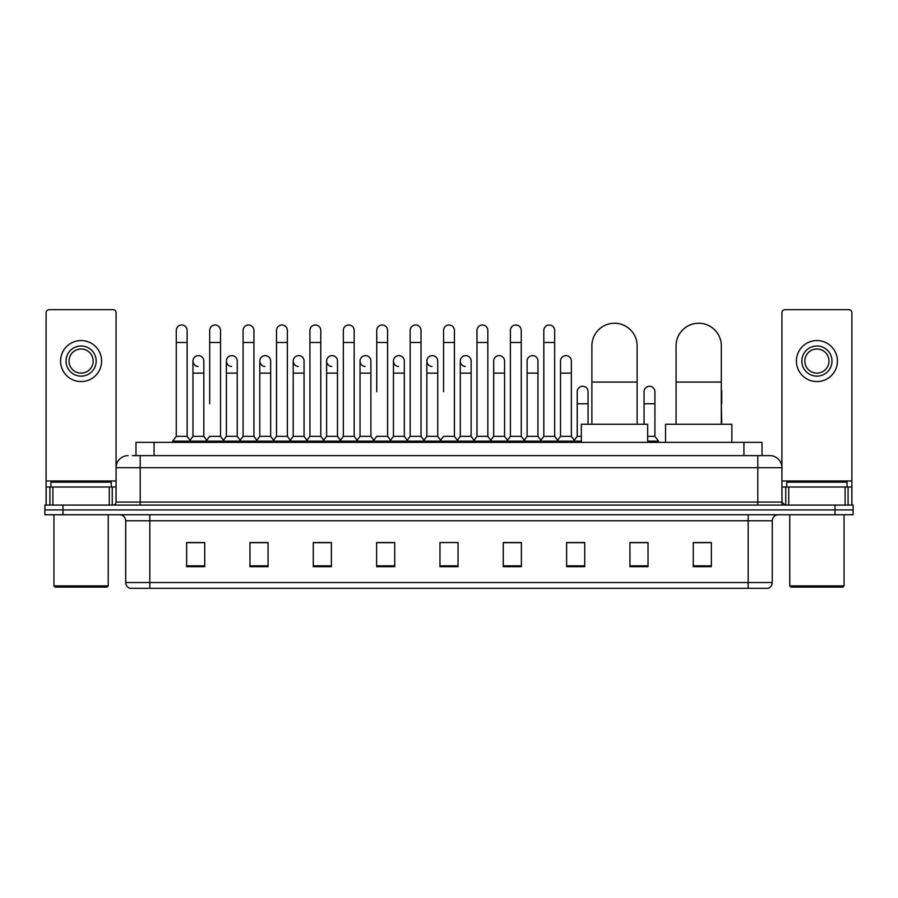 <?xml version="1.0" encoding="UTF-8"?>
<svg xmlns="http://www.w3.org/2000/svg" width="898" height="898" viewBox="0 0 898 898"><rect width="100%" height="100%" fill="white"/><g stroke="black" fill="none" stroke-linecap="round" stroke-linejoin="round"><path stroke-width="1.35" d="M135.98 455.634L135.98 442.366L762.02 442.366L762.02 455.634M132.635 455.634L765.646 455.634M132.354 455.634L140.2 455.634L140.2 467.701L116.067 467.701L116.067 502.072A3.02 3.02 0 0 1 113.058 505.091M128.133 455.634A12.067 12.067 0 0 0 116.067 467.701L116.067 312.695A3.02 3.02 0 0 0 113.058 309.675L49.121 309.675A3.02 3.02 0 0 0 46.101 312.695L46.101 486.997L52.892 486.997L52.892 505.091M769.867 455.634A12.067 12.067 0 0 1 781.934 467.701L757.8 467.701L757.8 455.634L769.687 455.634M845.108 505.091L845.108 486.997L851.899 486.997L851.899 505.091L851.899 312.695A3.02 3.02 0 0 0 848.879 309.675L784.942 309.675A3.02 3.02 0 0 0 781.934 312.695L781.934 502.072L784.942 505.091M62.995 505.091L44.9 505.091L44.9 509.918L62.995 509.918L44.9 509.918L44.9 514.745L62.995 514.745L62.995 509.918L835.005 509.918L62.995 509.918L62.995 505.091L835.005 505.091L835.005 509.918L853.1 509.918L835.005 509.918L835.005 514.745L62.995 514.745M853.1 505.091L853.1 509.918L853.1 505.091L835.005 505.091M772.28 582.533C772.112 585.429 770.664 587.359 767.936 588.325L748.157 588.325L748.157 582.533L772.28 582.533L772.28 520.773A6.028 6.028 0 0 1 778.308 514.745M748.157 588.325L130.064 588.325A6.028 6.028 0 0 1 125.72 582.533L125.72 520.773C125.361 517.113 123.352 515.104 119.692 514.745M711.362 566.672L711.362 542.549L693.267 542.549L693.267 566.672L711.362 566.672M648.03 566.672L648.03 542.549L629.936 542.549L629.936 566.672L648.03 566.672M584.71 566.672L584.71 542.549L566.616 542.549L566.616 566.672L584.71 566.672M521.379 566.672L521.379 542.549L503.284 542.549L503.284 566.672L521.379 566.672M204.733 566.672L204.733 542.549L186.638 542.549L186.638 566.672L204.733 566.672M268.064 566.672L268.064 542.549L249.97 542.549L249.97 566.672L268.064 566.672M331.384 566.672L331.384 542.549L313.29 542.549L313.29 566.672L331.384 566.672M394.716 566.672L394.716 542.549L376.621 542.549L376.621 566.672L394.716 566.672M458.047 566.672L458.047 542.549L439.953 542.549L439.953 566.672L458.047 566.672M853.1 514.745L853.1 509.918L853.1 514.745L835.005 514.745M576.628 542.673L571.981 542.673M643.451 542.673L636.211 542.673M392.853 542.673L388.205 542.549M326.019 542.673L321.372 542.673M259.196 542.673L254.549 542.673M186.638 542.673L204.43 542.673M192.363 542.673L187.727 542.673M509.795 542.549L505.147 542.673M442.972 542.549L455.028 542.549M394.716 542.673L376.621 542.673M331.384 542.673L313.29 542.673M268.064 542.673L249.97 542.673M521.379 542.673L503.284 542.673M584.71 542.673L566.616 542.673M648.03 542.673L629.936 542.673M711.362 542.673L693.267 542.673M109.287 505.091L109.287 486.997L52.892 486.997M109.287 486.997L116.067 486.997M46.101 505.091L46.101 486.997M81.089 345.988A15.075 15.075 0 0 0 66.014 361.063A15.075 15.075 0 0 0 81.089 376.139A15.075 15.075 0 0 0 96.165 361.063A15.075 15.075 0 0 0 81.089 345.988M81.089 348.996A12.067 12.067 0 0 0 69.023 361.063A12.067 12.067 0 0 0 81.089 373.13A12.067 12.067 0 0 0 93.156 361.063A12.067 12.067 0 0 0 81.089 348.996M81.089 381.571A20.508 20.508 0 0 0 101.597 361.063A20.508 20.508 0 0 0 81.089 340.555A20.508 20.508 0 0 0 60.581 361.063A20.508 20.508 0 0 0 81.089 381.571M107.019 587.112L55.148 587.112L53.947 585.911L108.231 585.911L107.019 587.112M53.947 514.745L53.947 585.911M108.231 514.745L108.231 585.911M111.24 486.997L111.24 482.17L50.928 482.17L50.928 486.997M591.883 424.271L591.883 345.865A22.618 22.618 0 0 1 614.501 323.246A22.618 22.618 0 0 1 637.12 345.865A22.618 22.618 0 0 0 614.501 323.246M637.12 424.271L637.12 345.865M647.671 442.366L647.671 424.271L581.332 424.271L581.332 442.366M676.082 424.271L676.082 345.865A22.618 22.618 0 0 1 698.7 323.246A22.618 22.618 0 0 1 721.319 345.865A22.618 22.618 0 0 0 698.7 323.246M721.319 424.271L721.319 345.865M731.87 442.366L731.87 424.271L665.53 424.271L665.53 442.366M176.266 342.486L187.121 342.486L187.121 436.338L176.266 436.338L176.266 330.419A5.433 5.433 0 0 1 182.036 325.009A5.433 5.433 0 0 1 187.121 330.419A5.433 5.433 0 0 0 182.036 325.009M176.266 436.338L172.641 441.154L172.641 442.366M187.121 436.338L190.735 441.154L172.641 441.154M209.672 403.763L209.672 342.486L220.538 342.486L220.538 436.338L209.672 436.338L206.057 441.154L190.735 441.154L190.735 442.366M209.672 342.486L209.672 330.419A5.433 5.433 0 0 1 215.441 325.009A5.433 5.433 0 0 1 220.538 330.419A5.433 5.433 0 0 0 215.441 325.009M226.386 436.338L226.386 373.13L237.24 373.13L237.24 436.338L226.386 436.338L223.456 440.233L220.538 436.338L224.152 441.154L206.057 441.154L206.057 442.366M243.089 436.338L243.089 342.486L253.943 342.486L253.943 436.338L243.089 436.338L239.474 441.154L224.152 441.154L224.152 442.366M243.089 342.486L243.089 330.419A5.433 5.433 0 0 1 248.858 325.009A5.433 5.433 0 0 1 253.943 330.419A5.433 5.433 0 0 0 248.858 325.009M253.943 403.763L253.943 436.338L257.569 441.154L239.474 441.154L239.474 442.366M276.505 436.338L276.505 342.486L287.36 342.486L287.36 436.338L276.505 436.338L272.88 441.154L257.569 441.154L257.569 442.366M276.505 342.486L276.505 330.419A5.433 5.433 0 0 1 282.275 325.009A5.433 5.433 0 0 1 287.36 330.419A5.433 5.433 0 0 0 282.275 325.009M287.36 436.338L290.974 441.154L272.88 441.154L272.88 442.366M309.922 436.338L309.922 342.486L320.777 342.486L320.777 436.338L309.922 436.338L306.297 441.154L290.974 441.154L290.974 442.366M309.922 342.486L309.922 330.419A5.433 5.433 0 0 1 315.681 325.009A5.433 5.433 0 0 1 320.777 330.419A5.433 5.433 0 0 0 315.681 325.009M320.777 391.708L320.777 436.338L324.391 441.154L306.297 441.154L306.297 442.366M343.328 436.338L343.328 342.486L354.182 342.486L354.182 436.338L343.328 436.338L339.713 441.154L324.391 441.154L324.391 442.366M343.328 342.486L343.328 330.419A5.433 5.433 0 0 1 349.098 325.009A5.433 5.433 0 0 1 354.182 330.419A5.433 5.433 0 0 0 349.098 325.009M354.182 436.338L357.808 441.154L339.713 441.154L339.713 442.366M376.745 391.708L376.745 342.486L387.599 342.486L387.599 436.338L376.745 436.338L373.13 441.154L357.808 441.154L357.808 442.366M376.745 342.486L376.745 330.419A5.433 5.433 0 0 1 382.514 325.009A5.433 5.433 0 0 1 387.599 330.419A5.433 5.433 0 0 0 382.514 325.009M387.599 391.708L387.599 436.338L391.225 441.154L373.13 441.154L373.13 442.366M410.161 436.338L410.161 342.486L421.016 342.486L421.016 436.338L410.161 436.338L406.536 441.154L391.225 441.154L391.225 442.366M410.161 342.486L410.161 330.419A5.433 5.433 0 0 1 415.931 325.009A5.433 5.433 0 0 1 421.016 330.419A5.433 5.433 0 0 0 415.931 325.009M421.016 436.338L424.631 441.154L406.536 441.154L406.536 442.366M443.567 391.708L443.567 342.486L454.433 342.486L454.433 436.338L443.567 436.338L439.953 441.154L424.631 441.154L424.631 442.366M443.567 342.486L443.567 330.419A5.433 5.433 0 0 1 449.337 325.009A5.433 5.433 0 0 1 454.433 330.419A5.433 5.433 0 0 0 449.337 325.009M454.433 436.338L458.047 441.154L439.953 441.154L439.953 442.366M471.136 436.338L471.136 373.13L460.281 373.13L460.281 436.338L471.136 436.338L474.065 440.233L476.984 436.338L476.984 342.486L487.839 342.486L487.839 436.338L476.984 436.338L473.369 441.154L458.047 441.154L458.047 442.366M476.984 342.486L476.984 330.419A5.433 5.433 0 0 1 482.754 325.009A5.433 5.433 0 0 1 487.839 330.419A5.433 5.433 0 0 0 482.754 325.009M493.687 436.338L493.687 373.13L504.553 373.13L504.553 436.338L493.687 436.338L490.768 440.233L487.839 436.338L491.464 441.154L473.369 441.154L473.369 442.366M504.553 436.338L507.471 440.233L510.401 436.338L510.401 342.486L521.255 342.486L521.255 436.338L510.401 436.338L506.775 441.154L491.464 441.154L491.464 442.366M510.401 342.486L510.401 330.419A5.433 5.433 0 0 1 516.17 325.009A5.433 5.433 0 0 1 521.255 330.419A5.433 5.433 0 0 0 516.17 325.009M527.104 436.338L527.104 373.13L537.958 373.13L537.958 436.338L527.104 436.338L524.185 440.233L521.255 436.338L524.87 441.154L506.775 441.154L506.775 442.366M537.958 436.338L540.888 440.233L543.818 436.338L543.818 342.486L554.672 342.486L554.672 436.338L543.818 436.338L540.192 441.154L524.87 441.154L524.87 442.366M543.818 342.486L543.818 330.419A5.433 5.433 0 0 1 549.587 325.009A5.433 5.433 0 0 1 554.672 330.419A5.433 5.433 0 0 0 549.587 325.009M560.52 436.338L560.52 373.13L571.375 373.13L571.375 436.338L560.52 436.338L557.591 440.233L554.672 436.338L558.287 441.154L540.192 441.154L540.192 442.366M571.375 436.338L574.989 441.154L558.287 441.154L558.287 442.366M198.054 366.485A5.433 5.433 0 0 1 192.969 361.063A5.433 5.433 0 0 1 198.739 355.642A5.433 5.433 0 0 1 203.824 361.063L203.824 373.13L192.969 373.13L192.969 361.063M203.824 373.13L203.824 436.338L192.969 436.338L192.969 373.13M192.969 436.338L190.039 440.233M203.824 436.338L206.753 440.233M231.471 366.485A5.433 5.433 0 0 1 226.386 361.063A5.433 5.433 0 0 1 232.155 355.642A5.433 5.433 0 0 1 237.24 361.063L237.24 373.13M237.24 436.338L240.17 440.233M264.888 366.485A5.433 5.433 0 0 1 259.791 361.063A5.433 5.433 0 0 1 265.561 355.642A5.433 5.433 0 0 1 270.657 361.063L270.657 373.13L259.791 373.13L259.791 361.063M270.657 373.13L270.657 436.338L259.791 436.338L259.791 373.13M259.791 436.338L256.873 440.233M270.657 436.338L273.576 440.233M298.293 366.485A5.433 5.433 0 0 1 293.208 361.063A5.433 5.433 0 0 1 298.978 355.642A5.433 5.433 0 0 1 304.063 361.063L304.063 373.13L293.208 373.13L293.208 361.063M304.063 373.13L304.063 436.338L293.208 436.338L293.208 373.13M293.208 436.338L290.29 440.233M304.063 436.338L306.993 440.233M331.71 366.485A5.433 5.433 0 0 1 326.625 361.063A5.433 5.433 0 0 1 332.395 355.642A5.433 5.433 0 0 1 337.48 361.063L337.48 373.13L326.625 373.13L326.625 361.063M337.48 373.13L337.48 436.338L326.625 436.338L326.625 373.13M326.625 436.338L323.695 440.233M337.48 436.338L340.409 440.233M365.127 366.485A5.433 5.433 0 0 1 360.042 361.063A5.433 5.433 0 0 1 365.812 355.642A5.433 5.433 0 0 1 370.896 361.063L370.896 373.13L360.042 373.13L360.042 361.063M370.896 373.13L370.896 436.338L360.042 436.338L360.042 373.13M360.042 436.338L357.112 440.233M370.896 436.338L373.815 440.233M398.544 366.485A5.433 5.433 0 0 1 393.447 361.063A5.433 5.433 0 0 1 399.217 355.642A5.433 5.433 0 0 1 404.313 361.063L404.313 373.13L393.447 373.13L393.447 361.063M404.313 373.13L404.313 436.338L393.447 436.338L393.447 373.13M393.447 436.338L390.529 440.233M404.313 436.338L407.232 440.233M431.949 366.485A5.433 5.433 0 0 1 426.864 361.063A5.433 5.433 0 0 1 432.634 355.642A5.433 5.433 0 0 1 437.719 361.063L437.719 373.13L426.864 373.13L426.864 361.063M437.719 373.13L437.719 436.338L426.864 436.338L426.864 373.13M426.864 436.338L423.935 440.233M437.719 436.338L440.649 440.233M465.366 366.485A5.433 5.433 0 0 1 460.281 361.063A5.433 5.433 0 0 1 466.051 355.642A5.433 5.433 0 0 1 471.136 361.063L471.136 373.13M460.281 436.338L457.351 440.233M493.687 373.13L493.687 361.063A5.433 5.433 0 0 1 499.456 355.642A5.433 5.433 0 0 1 504.553 361.063L504.553 373.13M527.104 373.13L527.104 361.063A5.433 5.433 0 0 1 532.873 355.642A5.433 5.433 0 0 1 537.958 361.063L537.958 373.13M560.52 373.13L560.52 361.063A5.433 5.433 0 0 1 566.29 355.642A5.433 5.433 0 0 1 571.375 361.063L571.375 373.13M581.332 441.154L574.989 441.154L574.989 442.366M577.223 391.708A5.433 5.433 0 0 1 582.993 386.286A5.433 5.433 0 0 1 588.078 391.708L588.078 403.763L577.223 403.763L577.223 391.708M581.332 436.338L577.223 436.338L577.223 403.763M588.078 424.271L588.078 403.763M577.223 436.338L574.305 440.233M644.057 391.708A5.433 5.433 0 0 1 649.826 386.286A5.433 5.433 0 0 1 654.911 391.708L654.911 403.763L644.057 403.763L644.057 391.708M654.911 403.763L654.911 436.338L647.671 436.338M644.057 424.271L644.057 403.763M654.911 436.338L658.526 441.154L647.671 441.154M658.526 441.154L658.526 442.366M721.734 424.271L721.319 403.763M721.319 389.609A5.433 5.433 0 0 1 721.734 391.708L721.734 403.763M845.108 486.997L788.713 486.997L788.713 505.091M781.934 486.997L788.713 486.997M781.934 505.091L781.934 502.072L757.8 502.072L757.8 467.701L140.2 467.701L140.2 502.072L757.8 502.072L757.8 505.091M816.911 345.988A15.075 15.075 0 0 0 801.835 361.063A15.075 15.075 0 0 0 816.911 376.139A15.075 15.075 0 0 0 831.986 361.063A15.075 15.075 0 0 0 816.911 345.988M816.911 348.996A12.067 12.067 0 0 0 804.844 361.063A12.067 12.067 0 0 0 816.911 373.13A12.067 12.067 0 0 0 828.977 361.063A12.067 12.067 0 0 0 816.911 348.996M816.911 381.571A20.508 20.508 0 0 0 837.419 361.063A20.508 20.508 0 0 0 816.911 340.555A20.508 20.508 0 0 0 796.403 361.063A20.508 20.508 0 0 0 816.911 381.571M842.852 587.112L790.981 587.112L789.769 585.911L844.053 585.911L842.852 587.112M789.769 514.745L789.769 585.911M844.053 514.745L844.053 585.911M847.072 486.997L847.072 482.17L786.76 482.17L786.76 486.997M154.074 455.634L154.074 442.366M743.926 455.634L743.926 442.366M140.2 505.091L140.2 502.072L116.067 502.072M748.157 514.745L748.157 520.773L125.72 520.773M772.28 520.773L748.157 520.773L748.157 582.533L149.843 582.533L149.843 588.325M125.72 582.533L149.843 582.533L149.843 514.745M458.047 565.83L439.953 565.83M394.716 565.83L376.621 565.83M331.384 565.83L313.29 565.83M268.064 565.83L249.97 565.83M204.733 565.83L186.638 565.83M521.379 565.83L503.284 565.83M584.71 565.83L566.616 565.83M648.03 565.83L629.936 565.83M711.362 565.83L693.267 565.83M116.067 480.969L46.101 480.969M116.022 502.599L116.022 486.997M112.25 486.997L112.25 505.091M46.157 486.997L46.157 505.091M49.918 505.091L49.918 486.997M591.883 382.054L637.12 382.054M676.082 382.054L721.319 382.054M851.899 480.969L781.934 480.969M851.843 505.091L851.843 486.997M848.082 486.997L848.082 505.091M781.978 486.997L781.978 502.599M785.75 505.091L785.75 486.997M187.121 342.486L187.121 330.419M220.538 342.486L220.538 330.419M253.943 342.486L253.943 330.419M287.36 342.486L287.36 330.419M320.777 342.486L320.777 330.419M354.182 342.486L354.182 330.419M387.599 342.486L387.599 330.419M421.016 342.486L421.016 330.419M454.433 342.486L454.433 330.419M487.839 342.486L487.839 330.419M521.255 342.486L521.255 330.419M554.672 342.486L554.672 330.419M226.386 373.13L226.386 361.063M460.281 373.13L460.281 361.063M309.922 403.763L309.922 391.708M343.328 403.763L343.328 391.708M354.182 403.763L354.182 391.708"/></g></svg>
